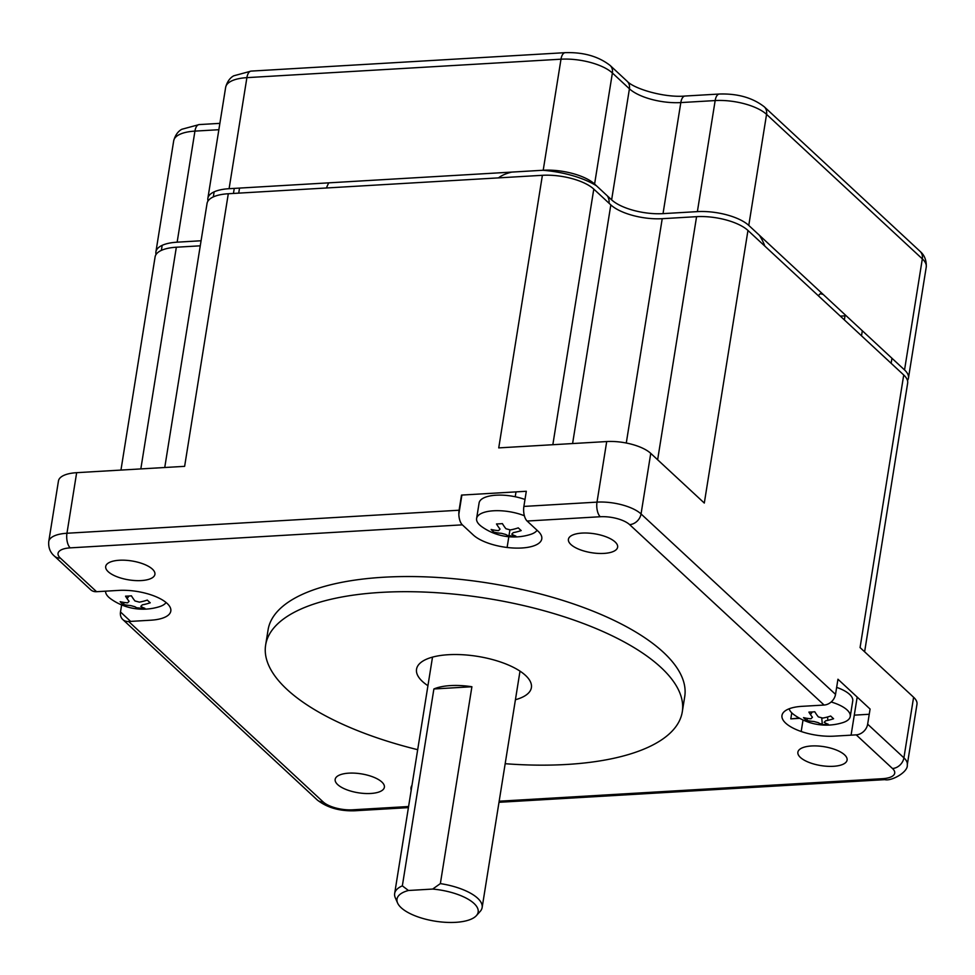 <?xml version="1.0" encoding="UTF-8"?>
<svg xmlns="http://www.w3.org/2000/svg" width="975" height="975" viewBox="0 0 975 975"><rect width="100%" height="100%" fill="white"/><g stroke="black" fill="none" stroke-linecap="round" stroke-linejoin="round"><path stroke-width="1.46" d="M417.69 749.69A210.978 81.083 9.1 0 1 265.639 645.048A210.978 81.083 9.1 0 1 381.237 592.386A210.978 81.083 9.1 0 1 682.293 711.787A210.978 81.083 9.1 0 1 566.707 764.461A210.978 81.083 9.1 0 1 505.172 763.705M515.422 699.721A58.147 22.34 -170.9 0 0 525.501 675.395A58.147 22.34 -170.9 0 0 448.415 654.713A58.147 22.34 -170.9 0 0 422.431 681.452A58.147 22.34 -170.9 0 0 427.94 685.705M682.293 711.787L684.718 696.65A210.978 81.083 -170.9 0 0 383.663 577.237A210.978 81.083 -170.9 0 0 268.064 629.911L265.639 645.048M462.345 524.842L473.289 534.995A36.55 14.04 -170.9 0 0 521.747 547.999A36.55 14.04 -170.9 0 0 538.078 531.192L527.122 521.04A11.078 5.094 -93.4 0 1 523.88 506.427L526.305 491.278L461.516 495.081L459.091 510.23A11.078 5.094 86.6 0 0 462.345 524.842L70.2 547.865A22.145 8.507 9.1 0 0 60.304 558.053L96.574 591.703A11.078 8.86 132.9 0 1 90.663 589.729L54.393 556.079A11.078 8.86 132.9 0 0 60.304 558.053M824.094 705.047L802.011 706.339A36.55 14.04 -170.9 0 0 785.692 723.145A36.55 14.04 -170.9 0 0 834.137 736.149L856.221 734.858A11.078 8.86 -47.1 0 0 867.652 724.181L870.078 709.044L837.952 679.234L835.526 694.371A11.078 8.86 132.9 0 1 824.094 705.047L629.618 524.623A22.145 8.507 9.1 0 0 600.259 516.738L527.122 521.04M411.986 785.326A36.55 14.04 -170.9 0 0 411.194 790.225M121.631 604.927L120.498 611.983A11.078 8.86 -47.1 0 0 122.789 619.527A11.078 8.86 -47.1 0 0 128.7 621.514L150.772 620.21A36.55 14.04 -170.9 0 0 167.103 603.403A36.55 14.04 -170.9 0 0 118.645 590.399L96.574 591.703M152.393 569.12A24.923 9.579 -170.9 0 0 125.422 560.259A24.923 9.579 -170.9 0 0 105.702 566.475A24.923 9.579 -170.9 0 0 108.225 571.716A24.923 9.579 -170.9 0 0 135.184 580.564A24.923 9.579 -170.9 0 0 154.915 574.36A24.923 9.579 -170.9 0 0 152.393 569.12M615.103 541.942A24.923 9.579 -170.9 0 0 588.132 533.093A24.923 9.579 -170.9 0 0 568.413 539.297A24.923 9.579 -170.9 0 0 570.936 544.538A24.923 9.579 -170.9 0 0 597.907 553.398A24.923 9.579 -170.9 0 0 617.626 547.182A24.923 9.579 -170.9 0 0 615.103 541.942M337.691 784.607A24.923 9.579 -170.9 0 0 364.662 793.467A24.923 9.579 -170.9 0 0 384.382 787.252A24.923 9.579 -170.9 0 0 381.859 782.023A24.923 9.579 -170.9 0 0 354.888 773.163A24.923 9.579 -170.9 0 0 335.168 779.378A24.923 9.579 -170.9 0 0 337.691 784.607M800.402 757.441A24.923 9.579 -170.9 0 0 827.373 766.289A24.923 9.579 -170.9 0 0 847.092 760.086A24.923 9.579 -170.9 0 0 844.569 754.845A24.923 9.579 -170.9 0 0 817.598 745.985A24.923 9.579 -170.9 0 0 797.879 752.2A24.923 9.579 -170.9 0 0 800.402 757.441M164.751 467.5L207.053 203.422A38.768 14.893 9.1 0 1 228.296 193.745L184.628 466.342L76.659 472.68A33.223 12.773 -170.9 0 0 58.451 480.98L48.75 541.552A33.223 12.773 9.1 0 1 66.958 533.252L459.091 510.23M120.949 470.084L155.098 256.9A38.768 14.893 9.1 0 1 176.341 247.223L200.265 245.822M228.296 193.745L542.393 175.305L498.737 447.891L606.706 441.553A33.223 12.773 -170.9 0 1 650.752 453.375L704.303 503.051L747.959 230.453L903.727 374.985A38.768 14.893 9.1 0 1 907.652 383.126L864.618 651.8M542.393 175.305A38.768 14.893 9.1 0 1 593.787 189.089L610.825 204.896A38.768 14.893 -170.9 0 0 662.22 218.692L696.577 216.669A38.768 14.893 9.1 0 1 747.959 230.453M903.727 374.985L860.072 647.571L913.612 697.259A33.223 12.773 -170.9 0 1 916.975 704.243L907.274 764.814A33.223 12.773 9.1 0 0 903.91 757.831L913.612 697.259M798.891 717.856A38.768 14.893 9.1 0 1 790.798 718.868L799.768 718.343M869.237 714.261L854.283 715.15M201.069 240.764L177.145 242.178A38.768 14.893 -170.9 0 0 155.915 251.855A38.768 14.893 -170.9 0 0 156.073 254.463M907.493 380.518A38.768 14.893 -170.9 0 0 908.456 378.081A38.768 14.893 -170.9 0 0 904.544 369.939L748.776 225.408A38.768 14.893 -170.9 0 0 697.381 211.624L663.024 213.635A38.768 14.893 9.1 0 1 611.63 199.851L594.592 184.043A38.768 14.893 -170.9 0 0 543.209 170.247L229.101 188.699A38.768 14.893 -170.9 0 0 207.858 198.376A38.768 14.893 -170.9 0 0 208.028 200.996M498.53 177.877A58.147 22.34 9.1 0 1 511.778 172.1M542.648 170.284A58.147 22.34 9.1 0 1 596.493 185.811M607.388 195.902A58.147 22.34 9.1 0 1 609.009 203.007L608.973 203.178M818.305 295.717L820.28 293.682L823.205 294.462M759.452 235.316A223.714 85.971 9.1 0 1 764.839 246.114M326.503 187.98A223.714 85.971 9.1 0 1 328.77 182.849M537.079 530.266A31.005 11.919 9.1 0 1 530.193 534.532A55.38 55.38 0 0 1 481.942 526.805A31.005 11.919 9.1 0 1 479.749 525.038A31.005 11.919 9.1 0 1 476.604 518.517A31.005 11.919 9.1 0 1 493.667 510.778A31.005 11.919 9.1 0 1 524.379 515.763M476.604 518.517L479.103 502.954A31.005 11.919 9.1 0 1 524.989 499.48M518.273 527.865A55.27 44.241 132.9 0 1 510.339 529.925L505.94 528.742A55.27 25.435 -93.4 0 1 502.393 523.612A53.759 26.934 159.2 0 1 496.494 523.953A55.27 25.435 86.6 0 0 500.053 529.096L498.566 530.619A55.27 44.241 132.9 0 1 491.144 529.462A53.759 31.748 120.6 0 0 492.546 530.9A53.759 31.748 120.6 0 0 494.069 532.167A55.27 44.241 -47.1 0 0 501.491 533.325L505.891 534.507A55.27 25.435 86.6 0 0 509.962 536.433A53.759 47.592 -102.7 0 0 515.848 536.092A55.27 25.435 -93.4 0 1 511.778 534.166L513.264 532.63A55.27 44.241 -47.1 0 0 521.198 530.583A53.759 11.091 -120.8 0 1 519.773 529.303A53.759 11.091 -120.8 0 1 518.273 527.865M515.385 536.153A31.005 11.919 9.1 0 1 507.683 535.531M831.163 701.988A31.005 11.919 9.1 0 1 847.117 709.971A31.005 11.919 9.1 0 1 850.249 716.491A31.005 11.919 9.1 0 1 842.595 722.694A55.38 55.38 0 0 1 794.345 714.967A31.005 11.919 9.1 0 1 792.139 713.2A31.005 11.919 9.1 0 1 789.141 708.801M836.648 687.375A31.005 11.919 9.1 0 1 849.603 694.395A31.005 11.919 9.1 0 1 852.747 700.915L850.249 716.491M822.291 723.95A31.005 11.919 9.1 0 1 820.072 723.682M828.238 724.242A55.27 25.435 -93.4 0 1 824.18 722.317L825.667 720.793A55.27 44.241 -47.1 0 0 833.601 718.733A53.759 11.091 -120.8 0 1 832.175 717.454A53.759 11.091 -120.8 0 1 830.676 716.028A55.27 44.241 132.9 0 1 822.742 718.075L818.342 716.893A55.27 25.435 -93.4 0 1 814.783 711.762A53.759 26.934 159.2 0 1 808.897 712.103A55.27 25.435 86.6 0 0 812.443 717.247L810.968 718.77A55.27 44.241 132.9 0 1 803.546 717.624A53.759 31.748 -59.4 0 0 804.948 719.062A53.759 31.748 120.6 0 0 806.459 720.33A55.27 44.241 -47.1 0 0 813.881 721.488L818.293 722.67A55.27 25.435 86.6 0 0 822.352 724.596A53.759 47.592 -102.7 0 0 828.238 724.242M822.352 724.596L821.754 718.161M827.556 716.978L827.872 720.342M812.309 711.969L810.469 714.59M807.787 718.441L806.459 720.33M166.079 602.513A31.005 11.919 9.1 0 1 159.217 606.755A55.38 55.38 0 0 1 110.979 599.028A31.005 11.919 9.1 0 1 108.773 597.261A31.005 11.919 9.1 0 1 105.593 591.167M144.422 608.363A31.005 11.919 9.1 0 1 136.707 607.742M144.873 608.303A55.27 25.435 -93.4 0 1 140.814 606.377L142.301 604.853A55.27 44.241 -47.1 0 0 150.235 602.794A53.759 11.091 -120.8 0 1 148.797 601.514A53.759 11.091 -120.8 0 1 147.31 600.088A55.27 44.241 132.9 0 1 139.376 602.136L134.964 600.953A55.27 25.435 -93.4 0 1 131.418 595.822A53.759 26.934 159.2 0 1 125.531 596.164A55.27 25.435 86.6 0 0 129.078 601.307L127.591 602.83A55.27 44.241 132.9 0 1 120.181 601.673A53.759 31.748 -59.4 0 0 121.583 603.123A53.759 31.748 120.6 0 0 123.094 604.39A55.27 44.241 -47.1 0 0 130.516 605.548L134.916 606.73A55.27 25.435 86.6 0 0 138.986 608.656A53.759 47.592 -102.7 0 0 144.873 608.303M128.944 596.03L127.103 598.65M124.41 602.501L123.094 604.39M471.9 686.741L440.359 883.606L432.668 889.066A41.108 15.795 9.1 0 1 476.385 915.635A41.108 15.795 9.1 0 1 455.654 922.338A41.108 15.795 9.1 0 1 397.593 903.021L395.289 897.768A44.302 17.026 9.1 0 1 394.656 893.527A44.302 17.026 9.1 0 1 402.346 885.848L433.887 688.972L471.9 686.741A44.302 17.026 -170.9 0 0 433.887 688.972M440.359 883.606A44.302 17.026 9.1 0 1 477.653 898.231A44.302 17.026 9.1 0 1 482.138 907.542A44.302 17.026 9.1 0 1 480.212 911.369L476.385 915.635M397.593 903.021A41.108 15.795 9.1 0 1 408.428 890.492L402.346 885.848M432.668 889.066L408.428 890.492M499.163 801.206L882.582 778.684A22.145 8.507 9.1 0 0 892.478 768.507L856.221 734.858M128.7 621.514L323.164 801.938A22.145 8.507 9.1 0 0 352.536 809.811L408.586 806.52M130.638 621.392L120.498 611.983M122.789 619.527L317.253 799.963A11.078 8.86 -47.1 0 0 323.164 801.938M352.536 809.811A11.078 5.094 86.6 0 0 354.803 810.773L408.403 807.629M498.993 802.303L884.849 779.647A11.078 5.094 -93.4 0 1 882.582 778.684M892.478 768.507A11.078 8.86 -47.1 0 0 903.91 757.831L867.652 724.181M600.259 516.738A11.078 5.094 -93.4 0 1 597.005 502.125A33.223 12.773 9.1 0 1 641.05 513.947L835.526 694.371M650.752 453.375L641.05 513.947A11.078 8.86 132.9 0 1 629.618 524.623M523.88 506.427L597.005 502.125L606.706 441.553M76.659 472.68L66.958 533.252A11.078 5.094 86.6 0 0 70.2 547.865M176.341 247.223L140.827 468.914M593.787 189.089L552.837 444.71M572.593 443.552L610.825 204.896M662.22 218.692L626.279 443.016M657.638 459.749L696.577 216.669M791.773 712.835L790.798 718.868M507.11 547.475L508.828 536.737M508.987 535.689L509.901 529.986M515.227 496.75L516.007 491.888M461.894 495.056L458.835 514.178M161.375 250.38L162.179 245.334M218.863 129.712L194.939 131.113A38.768 14.893 -170.9 0 0 173.696 140.79C176.158 131.491 181.886 129.37 181.752 129.297L199.156 124.581A11.078 5.094 86.6 0 0 194.939 131.113L177.145 242.178M234.256 188.394L233.452 193.44M213.318 196.901L214.134 191.856M543.209 170.247L560.991 59.195L246.894 77.647A38.768 14.893 -170.9 0 0 225.652 87.323L207.858 198.376M225.652 87.323C228.101 78.012 233.842 75.892 233.707 75.818L251.111 71.102A11.078 5.094 86.6 0 0 246.894 77.647L229.101 188.699M611.63 199.851L629.423 88.798L612.385 72.991A38.768 14.893 -170.9 0 0 560.991 59.195A11.078 5.094 -93.4 0 1 565.207 52.662C583.464 52.089 598.418 56.355 610.106 65.447A11.078 8.86 132.9 0 1 612.385 72.991L594.592 184.043M697.381 211.624L715.162 100.571L680.818 102.582L663.024 213.635M680.818 102.582A38.768 14.893 9.1 0 1 629.423 88.798A11.078 8.86 -47.1 0 0 627.132 81.254C634.116 88.932 664.67 97.914 685.035 96.037A11.078 5.094 86.6 0 0 680.818 102.582M904.544 369.939L922.326 258.875L766.557 114.355A38.768 14.893 -170.9 0 0 715.162 100.571A11.078 5.094 -93.4 0 1 719.392 94.027C737.636 93.466 752.602 97.719 764.278 106.811A11.078 8.86 132.9 0 1 766.557 114.355L748.776 225.408M926.25 267.028A38.768 14.893 -170.9 0 0 922.326 258.875A11.078 8.86 -47.1 0 0 920.047 251.331C920.546 251.94 926.835 256.218 926.25 267.028L908.456 378.081M891.954 358.252L891.138 363.297M861.51 335.814L862.327 330.757M845.02 315.851L840.292 316.119M317.253 799.963C327.137 807.69 339.653 811.285 354.803 810.773M884.849 779.647C891.162 781.499 908.468 772.078 907.274 764.814M48.75 541.552C48.263 547.548 50.139 552.386 54.393 556.079M851.078 735.162L857.183 697.076M801.194 731.506L803.034 720.001M155.915 251.855L173.696 140.79M239.533 188.09L238.717 193.135M845.179 314.864L844.374 319.91M764.278 106.811L920.047 251.331M685.035 96.037L719.392 94.027M610.106 65.447L627.132 81.254M251.111 71.102L565.207 52.662M199.156 124.581L219.875 123.362M394.656 893.527L432.51 657.126M482.138 907.542L520.004 671.141"/></g></svg>
